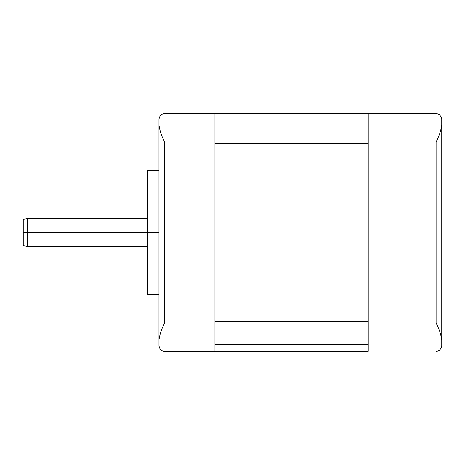 <?xml version="1.0" encoding="UTF-8"?>
<svg xmlns="http://www.w3.org/2000/svg" width="465" height="465" viewBox="0 0 465 465"><rect width="100%" height="100%" fill="white"/><g stroke="black" fill="none" stroke-linecap="round" stroke-linejoin="round"><path stroke-width="0.7" d="M158.978 232.5L147.667 232.5L147.667 294.711L147.667 232.5L27.284 232.5L147.667 232.5L147.667 170.289L147.667 232.5L158.978 232.5M23.25 219.596L23.25 232.5L23.25 219.596L27.284 218.364L27.284 232.5L23.25 232.5L23.25 245.404L23.25 232.5L27.284 232.5L27.284 218.364L147.667 218.364M147.667 246.636L27.284 246.636L27.284 232.5L27.284 246.636L23.25 245.404M368.228 344.646L214.97 344.646L368.228 344.646M214.97 351.261L368.228 351.261L368.228 113.739L214.97 113.739L368.228 113.739L368.228 142.011L436.094 142.011L436.094 322.989C439.181 329.028 441.064 334.684 441.75 339.95L441.75 125.05C441.064 130.316 439.181 135.972 436.094 142.011C439.181 135.972 441.064 130.316 441.75 125.05L441.75 119.395C441.064 115.605 439.181 113.722 436.094 113.739L368.228 113.739L436.094 113.739C439.181 113.722 441.064 115.605 441.75 119.395L441.75 345.605C441.064 349.395 439.181 351.278 436.094 351.261C439.181 351.278 441.064 349.395 441.75 345.605L441.75 339.95C441.064 334.684 439.181 329.028 436.094 322.989L368.228 322.989L368.228 351.261L214.97 351.261L214.97 322.989L164.633 322.989C161.553 329.028 159.664 334.684 158.978 339.95L158.978 345.605C159.664 349.395 161.553 351.278 164.633 351.261C161.553 351.278 159.664 349.395 158.978 345.605L158.978 339.95C159.664 334.684 161.553 329.028 164.633 322.989L164.633 142.011C161.553 135.972 159.664 130.316 158.978 125.05L158.978 339.95L158.978 125.05C159.664 130.316 161.553 135.972 164.633 142.011L214.97 142.011L214.97 113.739L164.633 113.739C161.553 113.722 159.664 115.605 158.978 119.395L158.978 125.05L158.978 119.395C159.664 115.605 161.553 113.722 164.633 113.739L214.97 113.739L214.97 322.989L214.97 142.011L164.633 142.011L164.633 322.989L214.97 322.989L214.97 351.261L164.633 351.261L214.97 351.261M368.228 321.571L214.97 321.571L368.228 321.571M214.97 143.429L368.228 143.429L214.97 143.429M436.094 142.011L436.094 322.989L368.228 322.989L368.228 142.011L436.094 142.011M158.978 294.711L147.667 294.711M147.667 170.289L158.978 170.289"/></g></svg>
